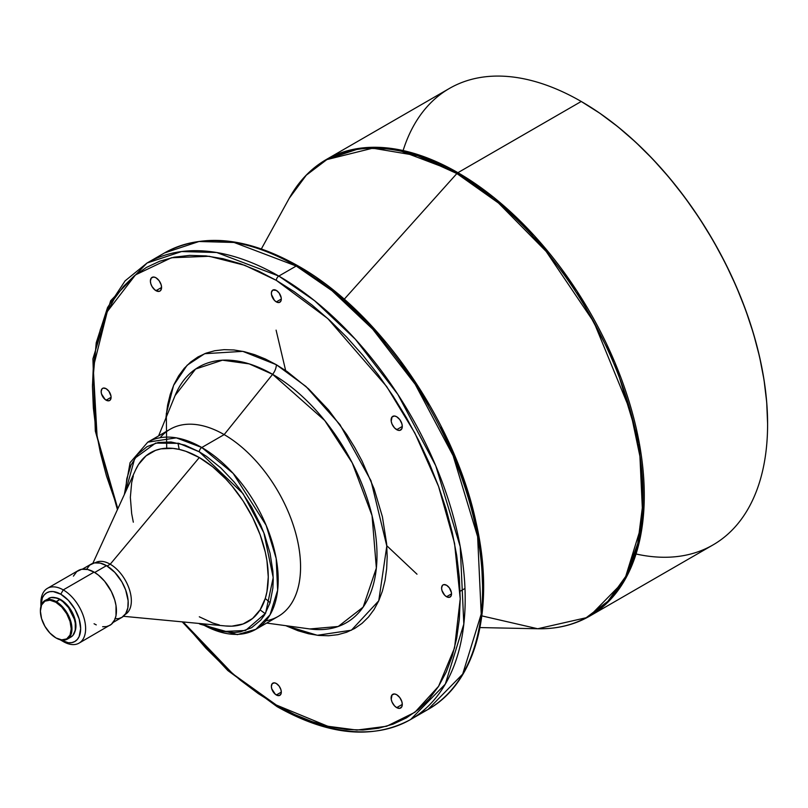 <?xml version="1.0" encoding="UTF-8"?>
<svg xmlns="http://www.w3.org/2000/svg" width="808" height="808" viewBox="0 0 808 808"><rect width="100%" height="100%" fill="white"/><g stroke="black" fill="none" stroke-linecap="round" stroke-linejoin="round"><path stroke-width="1.21" d="M446.551 596.718A7.03 4.06 60 0 1 441.966 590.527A7.03 4.06 60 0 1 443.036 584.891A7.03 4.06 60 0 1 446.551 585.234L443.794 584.608L442.42 585.406L441.582 588.103L441.966 590.527L444.653 595.183L446.551 596.718L449.319 597.344L451.147 595.819L451.521 593.85L446.551 596.718L451.521 593.85L451.43 592.668L449.319 587.8L446.551 585.234A7.03 4.06 60 0 1 451.147 591.436A7.03 4.06 60 0 1 450.066 597.062A7.03 4.06 60 0 1 446.551 596.718M396.698 707.626A7.908 4.565 60 0 1 391.537 700.657A7.908 4.565 60 0 1 392.749 694.325A7.908 4.565 60 0 1 396.698 694.718L394.556 693.971L392.052 694.9L391.213 699.263L392.052 702.081L394.556 705.899L396.698 707.626L399.809 708.333L401.869 706.626L402.293 704.404L396.698 707.626L402.293 704.404L401.869 701.687L399.809 697.597L396.698 694.718A7.908 4.565 60 0 1 401.869 701.687A7.908 4.565 60 0 1 400.657 708.02A7.908 4.565 60 0 1 396.698 707.626M276.336 694.991A7.03 4.06 60 0 1 271.751 688.8A7.03 4.06 60 0 1 272.821 683.164A7.03 4.06 60 0 1 276.336 683.518L274.437 682.851L272.205 683.679L271.367 686.386L271.751 688.8L275.366 694.325L279.103 695.617L280.931 694.102L281.305 692.123L276.336 694.991L281.305 692.123L280.931 689.709L279.103 686.073L276.336 683.518A7.03 4.06 60 0 1 280.931 689.709A7.03 4.06 60 0 1 279.851 695.335A7.03 4.06 60 0 1 276.336 694.991M106.121 400.172A7.03 4.06 60 0 1 101.535 393.981A7.03 4.06 60 0 1 102.606 388.345A7.03 4.06 60 0 1 106.121 388.699L103.363 388.062L101.99 388.86L101.152 391.567L101.535 393.981L105.151 399.506L108.888 400.798L110.262 400.011L111.09 397.304L106.121 400.172L111.09 397.304L110.999 396.122L108.888 391.254L106.121 388.699A7.03 4.06 60 0 1 110.716 394.89A7.03 4.06 60 0 1 109.635 400.516A7.03 4.06 60 0 1 106.121 400.172M155.984 290.688A7.908 4.565 60 0 1 150.813 283.719A7.908 4.565 60 0 1 152.025 277.386A7.908 4.565 60 0 1 155.984 277.78L153.843 277.033L151.328 277.962L150.389 281.012L150.813 283.719L152.025 286.517L154.894 289.941L159.085 291.395L160.63 290.506L161.57 287.466L155.984 290.688L161.57 287.466L161.146 284.749L159.085 280.659L155.984 277.78A7.908 4.565 60 0 1 161.146 284.749A7.908 4.565 60 0 1 159.934 291.082A7.908 4.565 60 0 1 155.984 290.688M276.336 301.899A7.03 4.06 60 0 1 271.751 295.698A7.03 4.06 60 0 1 272.821 290.072A7.03 4.06 60 0 1 276.336 290.415L272.821 290.072L271.468 292.223L271.468 294.466L274.437 300.364L276.336 301.899L279.103 302.525L280.931 301L281.305 299.031L276.336 301.899L281.305 299.031L281.214 297.849L279.103 292.981L276.336 290.415A7.03 4.06 60 0 1 280.931 296.617A7.03 4.06 60 0 1 279.851 302.243A7.03 4.06 60 0 1 276.336 301.899M396.698 429.674A7.908 4.565 60 0 1 391.537 422.705A7.908 4.565 60 0 1 392.749 416.362A7.908 4.565 60 0 1 396.698 416.756L394.556 416.009L392.052 416.938L391.213 421.311L392.052 424.119L394.556 427.947L397.788 430.179L399.809 430.371L401.869 428.664L402.293 426.442L396.698 429.674L402.293 426.442L401.869 423.725L399.809 419.635L396.698 416.756A7.908 4.565 60 0 1 401.869 423.725A7.908 4.565 60 0 1 400.657 430.058A7.908 4.565 60 0 1 396.698 429.674M56.176 601.596L55.803 602.243A21.786 12.574 60 0 1 71.215 628.927A21.786 12.574 60 0 1 55.803 637.815L56.176 638.037A22.311 12.888 -120 0 0 71.963 628.927A22.311 12.888 -120 0 0 56.176 601.596A22.311 12.888 60 0 1 70.761 621.261A22.311 12.888 60 0 1 67.337 639.138A22.311 12.888 60 0 1 56.176 638.037L55.803 637.815A21.786 12.574 60 0 1 40.4 611.131A21.786 12.574 60 0 1 55.803 602.243L59.782 599.516L56.176 601.596A22.311 12.888 -120 0 0 40.4 610.707A22.311 12.888 -120 0 0 40.4 610.919A22.311 12.888 60 0 1 45.026 600.485A22.311 12.888 60 0 1 56.176 601.596M48.621 598.405A22.311 12.888 -120 0 1 59.782 599.516L62.862 601.637L68.549 607.646L74.356 619.18L75.255 623.109L75.255 630.22L72.902 635.431L70.942 637.058A22.311 12.888 -120 0 0 74.356 619.18A22.311 12.888 -120 0 0 59.782 599.516L56.701 598.082L51.015 597.526L45.026 600.485M74.912 631.634A21.432 12.373 -120 0 0 60.772 599.657L54.974 597.637M40.935 604.313A31.623 18.261 60 0 1 47.45 588.335A31.623 18.261 60 0 1 63.256 589.901L60.772 594.203A28.108 16.231 60 0 1 80.659 628.634A28.108 16.231 60 0 1 60.772 640.118L63.256 641.552A31.623 18.261 -120 0 0 85.628 628.634A31.623 18.261 -120 0 0 63.256 589.901A31.623 18.261 60 0 1 83.921 617.766A31.623 18.261 60 0 1 79.073 643.117A31.623 18.261 60 0 1 63.256 641.552L60.772 640.118A28.108 16.231 60 0 1 60.145 639.734L68.387 642.754L71.821 642.623L74.831 641.501L77.305 639.451L79.144 636.542L80.659 628.634L79.144 618.979L74.831 609.04L68.387 600.344L60.772 594.203L63.256 589.901L94.071 572.115L63.256 589.901A31.623 18.261 -120 0 0 40.895 602.808L40.895 605.687A28.108 16.231 60 0 1 60.772 594.203L53.166 591.557L49.732 591.698L46.723 592.809L44.248 594.86L42.41 597.769L40.895 605.687A28.108 16.231 60 0 0 40.905 606.414L40.895 605.687M102.636 626.735L106.494 626.584L109.888 625.321A31.623 18.261 -120 0 0 114.736 599.98A31.623 18.261 -120 0 0 94.071 572.115L87.577 569.478L81.648 569.286L76.79 571.569L73.407 576.124M114.817 618.756L118.574 618.615L121.877 617.393A30.744 17.756 -120 0 0 126.583 592.749A30.744 17.756 -120 0 0 106.494 565.65L94.688 572.478L106.494 565.65L100.182 563.095L94.415 562.913L89.688 565.135L86.406 569.559M110.221 564.216L107.111 566.014L110.221 564.216A29.866 17.241 60 0 1 129.765 590.618A29.866 17.241 60 0 1 125.078 614.524L125.159 614.474A29.866 17.241 -120 0 0 129.734 590.547A29.866 17.241 -120 0 0 110.221 564.216L199.303 457.55L110.221 564.216A29.866 17.241 -120 0 0 95.293 562.742L95.213 562.782A29.866 17.241 60 0 1 110.221 564.216M123.422 616.292L225.907 625.998A97.516 56.297 -120 0 0 266.913 560.55A97.516 56.297 -120 0 0 199.303 457.55L185.86 451.319L179.295 449.43L172.922 448.379L160.994 448.854L155.56 450.369L146.006 455.894L138.491 464.529L135.603 469.923M199.303 451.813L243.026 493.587L263.873 532.866L273.205 577.558L265.6 613.221L245.561 630.472L222.149 631.553L201.313 623.665L213.726 629.23L220.766 631.25L234.158 632.583L240.38 631.866L251.581 627.715L260.772 620.09L264.509 615.06L270.054 602.798L272.882 588.022L273.235 579.861L272.882 571.286L270.054 553.238L264.509 534.583L260.772 525.24L251.581 507L240.38 489.911L234.158 482.012L220.766 467.882L206.555 456.409L199.303 451.813A3.515 2.03 -60 0 1 201.788 447.511A3.515 2.03 120 0 0 199.303 451.813L178.922 443.36L155.601 443.097L134.754 458.308L125.412 492.193L126.805 478.669L131.007 465.085L137.845 454.268L147.036 446.642L158.237 442.491L171.013 441.986L184.891 445.127L199.303 451.813M199.485 623.493A3.515 2.03 120 0 0 200.041 624.15A3.515 2.03 -60 0 1 199.485 623.493M255.823 629.331L270.044 614.817L277.639 590.204L276.174 558.469L266.125 525.291L233.159 473.397L201.788 447.511A108.06 62.388 60 0 1 272.387 542.734A108.06 62.388 60 0 1 255.823 629.331A108.06 62.388 60 0 1 201.788 623.978A3.515 2.03 -60 0 1 200.041 624.15L237.31 634.634L255.823 629.331L278.184 616.413A108.06 62.388 -120 0 0 294.748 529.826A108.06 62.388 -120 0 0 224.159 434.603L201.788 447.511L224.159 434.603A108.06 62.388 60 0 1 297.415 540.027A108.06 62.388 60 0 1 265.832 620.847M166.701 448.198L166.307 413.767L173.589 385.376L187.133 365.236L204.646 353.702L242.774 351.349L276.336 364.711A10.544 6.09 -60 0 1 272.609 374.326L324.735 420.514L352.238 462.893L372.054 515.615L376.356 568.054L363.166 607.101L338.239 626.483L309.858 628.957A147.622 85.234 -120 0 0 375.266 532.26A147.622 85.234 -120 0 0 272.609 374.326L224.159 434.603L272.609 374.326L249.218 363.883L222.442 360.186L195.587 369.034L175.094 395.546L158.6 435.906M265.327 613.706L260.065 609.909M276.336 280.376L327.826 318.594L386.668 386.537L414.878 433.078L438.582 486.456L454.561 543.34L460.217 598.869L454.561 647.865L438.582 686.295L414.878 712.303L386.668 726.261L356.914 730.079L327.826 726.261L276.336 705.03A3.515 2.03 120 0 0 277.063 706.646A3.515 2.03 -60 0 1 276.336 705.03L232.916 673.953L183.153 621.948L205.969 648.248L222.958 665.075L240.471 680.245L258.318 693.607L276.336 705.03L294.364 714.413L312.211 721.665L329.714 726.705L346.703 729.493L363.024 730.008L378.498 728.23L392.991 724.19L406.363 717.908L418.483 709.464L429.23 698.94L438.512 686.426L446.228 672.044L452.298 655.934L456.692 638.249L459.338 619.17L460.217 598.869L459.338 577.548L456.692 555.409L452.298 532.664L446.228 509.535L438.512 486.244L429.23 463.014L418.483 440.067L406.363 417.635L392.991 395.92L378.498 375.144L363.024 355.49L346.703 337.168L329.714 320.332L312.211 305.171L294.364 291.809L276.336 280.376A3.515 2.03 -60 0 1 278.821 276.073A3.515 2.03 120 0 0 276.336 280.376L244.804 265.317L209.201 256.277L171.437 257.752L135.471 274.902L107.282 311.585L93.233 367.539L97.101 436.663L117.817 508.788L106.454 475.882L100.374 452.753L95.99 430.007L93.344 407.868L92.455 386.537L93.344 366.246L95.99 347.157L100.374 329.482L106.454 313.373L114.17 298.99L123.452 286.466L134.199 275.942L146.319 267.499L159.691 261.226L174.185 257.176L189.658 255.399L205.969 255.914L222.958 258.701L240.471 263.741L258.318 270.993L276.336 280.376M410.605 719.524L445.299 684.124L463.822 624.089L460.227 546.693L435.744 465.761L397.829 394.365L355.338 339.219L314.625 300.748L278.821 276.073A263.56 152.167 60 0 1 451.005 508.323A263.56 152.167 60 0 1 410.605 719.524A263.56 152.167 60 0 1 278.821 706.465A3.515 2.03 -60 0 1 277.063 706.646C328.371 735.543 372.882 739.835 410.605 719.524L427.998 709.475A263.56 152.167 -120 0 0 468.398 498.284A263.56 152.167 -120 0 0 296.223 266.034L278.821 276.073L296.223 266.034L332.017 290.708L372.73 329.179L415.221 384.325L453.136 455.722L477.629 536.653L481.214 614.05L462.691 674.084L427.998 709.475L419.019 713.999A263.56 152.167 -120 0 0 427.998 709.475C476.993 682.083 495.506 607.263 476.033 522.281C454.53 420.635 378.427 310.898 297.98 265.852A3.515 2.03 120 0 0 296.223 266.034A3.515 2.03 -60 0 1 297.98 265.852A3.515 2.03 -60 0 1 298.707 267.468M177.962 443.127L179.204 449.41M265.266 598.465L270.084 602.687M456.863 173.548L344.198 299.263L456.863 173.548L498.496 203.03L546.147 251.429L593.951 322.251L630.543 411.464L640.37 458.449L642.885 503.384L637.785 543.461L625.665 576.498L607.889 601.303L586.164 617.736L537.724 628.755A263.236 151.975 -120 0 0 638.32 445.359A263.236 151.975 -120 0 0 456.863 173.548A3.515 2.03 -60 0 1 457.914 172.68A3.515 2.03 120 0 0 456.863 173.548A263.236 151.975 -120 0 0 289.214 198.324L306.293 175.195L326.866 159.6L372.72 148.187L417.584 155.712L456.863 173.548M479.992 627.574L537.724 628.755L481.851 615.888M403.111 150.551A263.56 152.167 60 0 1 581.235 101.475L581.235 101.475A263.56 152.167 -120 0 1 753.41 333.734A263.56 152.167 -120 0 1 713.01 544.925L589.688 616.12L624.392 580.73L642.915 520.695L639.32 443.299L614.827 362.368L576.922 290.971L534.421 235.825L493.718 197.354L457.914 172.68A263.56 152.167 60 0 1 630.099 404.929A263.56 152.167 60 0 1 589.688 616.12C574.357 624.917 557.035 629.129 537.724 628.755M261.368 248.904L289.214 198.324C298.546 181.406 310.858 168.508 326.129 159.62A263.56 152.167 60 0 1 457.914 172.68L395.789 149.116L360.691 148.147L326.129 159.62L449.45 88.425A263.56 152.167 -120 0 1 581.235 101.475L457.914 172.68L581.235 101.475A263.56 152.167 60 0 1 767.6 424.271A263.56 152.167 60 0 1 636.037 553.995M581.609 101.697L581.427 101.586A263.034 151.864 -120 0 1 581.609 101.697A263.034 151.864 -120 0 1 767.6 423.846L766.701 402.273L764.025 379.881L759.591 356.873L753.44 333.482L745.643 309.919L736.25 286.426L725.382 263.216L713.121 240.531L699.597 218.564L684.942 197.546L669.287 177.669L652.783 159.136L635.593 142.107L617.888 126.765L599.839 113.251L581.235 101.475M276.094 330.139L285.648 370.549M386.79 545.723L416.999 574.195M482.588 585.952L481.699 564.63L479.053 542.491L474.67 519.746L468.589 496.617L460.873 473.326L451.591 450.096L440.845 427.159M428.725 404.727L415.352 383.012L400.859 362.226M385.386 342.582L369.074 324.25L352.086 307.424L334.573 292.254L316.726 278.891M117.433 509.636L95.314 431.028L92.91 358.853L110.676 300.728L147.046 263.014A263.56 152.167 60 0 1 278.821 276.073L216.706 252.51L181.598 251.541L147.046 263.014L164.438 252.975L199 241.501L234.098 242.471L296.223 266.034A263.56 152.167 -120 0 0 164.438 252.975C202.162 232.664 246.672 236.956 297.98 265.852M147.046 263.014L125.109 280.851L107.555 307.545L96.223 342.794L92.465 385.113M175.094 395.546A147.622 85.234 -120 0 1 272.609 374.326A10.544 6.09 120 0 0 276.336 364.711L305.99 386.497L339.936 424.584L370.993 480.75L386.81 546.026L378.75 600.798L351.409 630.21L317.312 635.28L285.779 625.675L297.96 630.715L308.515 633.755L318.756 635.442L328.593 635.745L337.916 634.674L346.652 632.24L354.712 628.452L362.024 623.372L368.499 617.019L374.094 609.474L378.74 600.809L382.406 591.092L385.052 580.437L386.648 568.933L387.184 556.702L386.648 543.845L382.406 516.787L374.094 488.81L362.024 460.974L354.712 447.45L346.652 434.361L328.593 409.999L308.515 388.799L287.204 371.599L276.336 364.711L265.479 359.055L254.712 354.692L244.167 351.652L233.926 349.965L224.089 349.662L214.756 350.733L206.02 353.167L197.96 356.954L190.658 362.045L184.173 368.387L178.588 375.932L173.932 384.598L170.266 394.314L167.63 404.97L165.903 418.039M160.115 437.734A108.06 62.388 60 0 1 224.159 434.603A108.06 62.388 -120 0 0 170.124 429.25L147.763 442.158A108.06 62.388 60 0 1 201.788 447.511L176.326 437.855L147.763 442.158L130.088 462.651L124.361 494.486M133.32 475.973L131.674 482.598L130.351 497.364L131.674 513.666L133.32 522.19M199.303 616.797L212.757 623.039L219.322 624.927M225.695 625.978L231.815 626.17L243.056 623.988L252.611 618.463L260.125 609.818L265.297 598.385L266.943 591.759L268.266 576.993L266.943 560.691L265.297 552.157L260.125 534.755L252.611 517.443L243.056 500.889L231.815 485.719L225.695 478.851L212.757 466.852L199.303 457.55A97.516 56.297 -120 0 0 135.683 469.741L92.849 563.338M113.15 622.423L121.877 617.393L125.674 613.666L127.826 607.97L128.139 600.788L125.674 590.002L121.877 581.881L114.817 572.367L106.494 565.65A30.744 17.756 -120 0 0 91.122 564.135L82.396 569.165M94.071 623.756L96.263 624.897M79.073 643.117L111.363 624.301L114.736 619.746L116.009 615.635L116.009 605.556L114.736 599.98L111.363 591.537L104.616 581.245L98.435 575.124L94.071 572.115A31.623 18.261 -120 0 0 78.255 570.549L47.45 588.335M74.78 631.947L75.932 625.907L74.78 618.544L73.377 614.716L66.579 604.334L60.772 599.657A21.432 12.373 -120 0 0 55.318 597.678M55.803 637.815L49.914 633.058L44.915 626.321L41.572 618.615L40.4 611.131L41.572 605L44.915 601.162L49.914 600.192L55.803 602.243L61.701 607L66.7 613.737L70.043 621.443L71.215 628.927L70.043 635.058L66.7 638.896L61.701 639.865L56.176 638.037M70.942 637.058L67.337 639.138M309.858 628.957L266.65 623.069M277.063 706.646L227.846 670.569L182.224 621.857M200.041 624.15L198.808 623.433M63.256 641.552L60.772 640.118M464.974 588.456L460.106 591.264"/></g></svg>
